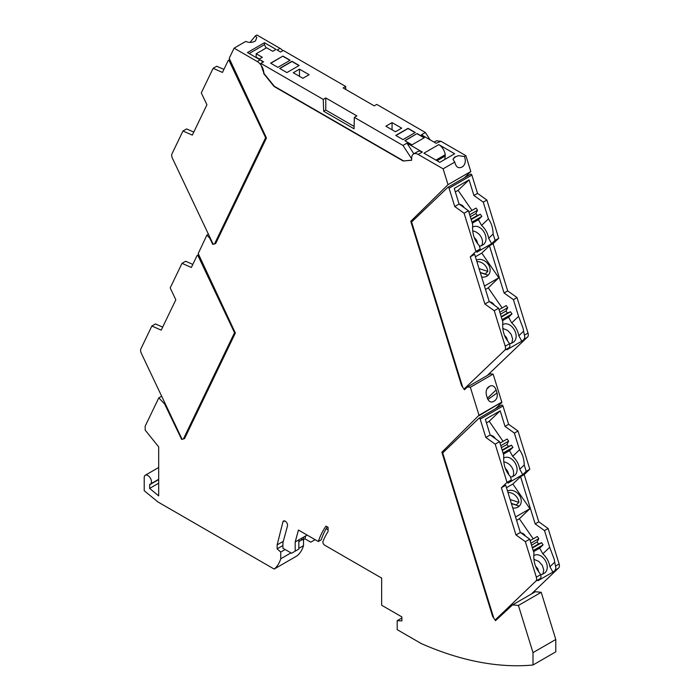 <?xml version="1.0" encoding="UTF-8"?>
<svg xmlns="http://www.w3.org/2000/svg" width="700" height="700" viewBox="0 0 700 700"><rect width="100%" height="100%" fill="white"/><g stroke="black" fill="none" stroke-linecap="round" stroke-linejoin="round"><path stroke-width="1.05" d="M501.392 487.751L507.019 482.379L495.206 444.168L485.844 437.465L480.191 419.169A1.024 0.586 60 0 0 478.949 418.285L442.697 452.909L493.771 618.091L495.119 620.034L535.903 581.087A5.119 2.949 -120 0 0 536.331 577.159L525.359 541.669L515.996 534.966L520.336 532.464L505.733 485.249L501.392 487.751L515.996 534.966M525.359 541.669L529.699 539.157L533.96 552.947C533.365 558.784 534.327 564.174 536.856 569.091L540.671 574.648L536.331 577.159M531.352 594.038L558.688 567.936A5.119 2.949 -120 0 0 559.116 563.999L548.144 528.509L538.781 521.815L524.178 474.6L520.564 476.683L535.159 523.898L538.781 521.815M479.089 418.206L501.734 405.134A1.024 0.586 60 0 1 502.976 406.017L508.629 424.314L517.991 431.007L529.804 469.219L524.178 474.6M558.688 567.936L552.878 572.11L538.055 580.676L540.242 578.585A5.119 2.949 -120 0 0 540.671 574.648M498.059 618.336L495.119 620.034M525.438 536.113A5.119 4.139 46.3 0 0 525.009 535.395A5.119 4.139 46.3 0 0 520.852 532.831M533.225 538.86L519.347 518.779L516.6 520.371M530.941 543.191L538.799 538.659L537.11 541.957L538.501 543.97L541.599 542.71L543.086 544.863L539.674 548.126L542.815 553.84L549.684 547.286L544.521 530.6L535.159 523.898M519.347 518.779L529.909 508.699L512.864 484.032L520.564 476.683M538.799 538.659L537.311 536.497L530.154 540.636M512.75 507.929A9.721 7.857 46.3 0 0 519.164 506.214A9.721 7.857 46.3 0 0 519.33 495.215A9.721 7.857 46.3 0 0 507.5 490.963M506.494 487.707L512.864 484.032M515.55 516.994L529.909 508.699M511.341 503.379L516.197 504.945A9.721 7.857 -133.7 0 1 516.215 505.155M516.197 504.945L518.919 502.346L510.151 499.52M507.972 492.494A9.721 7.857 -133.7 0 1 517.038 497.403A9.721 7.857 -133.7 0 1 518.919 502.346M511.411 503.606L518.508 505.89A9.721 7.857 -133.7 0 1 517.886 507.159M520.336 532.464L529.699 539.157M495.206 444.168L499.546 441.656L503.808 455.446C503.108 464.1 505.269 471.1 510.3 476.438L511.359 479.867L507.019 482.379M485.844 437.465L490.184 434.963L499.546 441.656M529.804 469.219L526.19 471.31L522.734 474.609L507.903 483.175L511.359 479.867M544.521 530.6L548.144 528.509M540.724 574.849L544.722 573.003C552.02 566.773 542.028 550.883 533.776 555.59M539.674 548.126L533.558 551.653M542.815 553.84C546.621 557.314 548.992 561.61 549.92 566.738L552.878 572.11M533.942 559.361L538.668 561.312L542.22 565.163L543.751 569.923L542.903 574.245M535.491 566.046L537.74 568.697L538.799 572.101M555.074 570.019A5.119 2.949 -120 0 0 555.494 566.09L554.155 559.099L549.684 547.286M549.92 566.738L554.383 562.476M543.086 544.863L533.216 550.559M541.599 542.71L532.429 548.004M538.501 543.97L532.289 547.558M531.554 545.169L537.11 541.957M490.184 434.963L485.363 419.352L500.185 410.795L505.015 426.396L508.629 424.314M522.734 474.609L519.767 469.236C518.84 464.109 516.477 459.812 512.671 456.339L519.531 449.785L514.378 433.099L505.015 426.396M514.378 433.099L517.991 431.007M510.58 477.347L514.579 475.501C521.867 469.28 511.875 453.39 503.624 458.089M512.671 456.339L509.521 450.625L503.405 454.151M512.75 476.752A10.229 8.269 46.3 0 0 503.79 461.86M508.646 474.6A7.674 6.204 46.3 0 0 505.339 468.545M519.767 469.236L524.23 464.975L526.19 471.31M519.531 449.785C522.532 454.02 524.099 459.086 524.23 464.975M503.073 441.359L489.204 421.286L500.185 410.795M500.789 445.69L508.646 441.158L507.159 439.005L500.001 443.135M508.646 441.158L506.957 444.465L508.349 446.477L511.446 445.209L502.276 450.502M509.521 450.625L512.934 447.361L511.446 445.209M495.285 438.611A5.119 4.139 46.3 0 0 494.865 437.902A5.119 4.139 46.3 0 0 490.709 435.339M489.204 421.286L486.448 422.87M508.349 446.477L502.145 450.056M501.401 447.668L506.957 444.465M512.934 447.361L503.073 453.058M470.295 256.812L475.921 251.44L464.1 213.229L454.746 206.535L449.085 188.239A1.024 0.586 60 0 0 447.842 187.355L411.591 221.97L462.674 387.152L464.012 389.104L504.796 350.149A5.119 2.949 -120 0 0 505.225 346.22L494.252 310.73L484.89 304.027L489.23 301.525L474.635 254.31L470.295 256.812L484.89 304.027M494.252 310.73L498.593 308.227L502.854 322.009C502.259 327.854 503.221 333.235 505.75 338.152L509.565 343.717L505.225 346.22M487.235 375.524L527.581 336.998A5.119 2.949 -120 0 0 528.01 333.069L517.038 297.579L507.675 290.876L493.08 243.661L489.457 245.752L504.061 292.967L507.675 290.876M447.991 187.268L470.627 174.195A1.024 0.586 60 0 1 471.87 175.079L477.531 193.375L486.885 200.077L498.706 238.289L493.08 243.661M527.581 336.998L521.78 341.18L506.949 349.738L509.136 347.646A5.119 2.949 -120 0 0 509.565 343.717M466.952 387.406L464.012 389.104M494.331 305.174A5.119 4.139 46.3 0 0 493.911 304.465A5.119 4.139 46.3 0 0 489.755 301.901M502.119 307.921L488.25 287.849L485.494 289.441M499.835 312.252L507.692 307.72L506.004 311.027L507.395 313.04L510.492 311.771L511.98 313.924L508.567 317.188L511.718 322.91L518.577 316.348L513.424 299.661L504.061 292.967M488.25 287.849L498.802 277.769L481.766 253.102L489.457 245.752M507.692 307.72L506.205 305.567L499.048 309.697M481.644 276.99A9.721 7.857 46.3 0 0 488.066 275.275A9.721 7.857 46.3 0 0 488.224 264.285A9.721 7.857 46.3 0 0 476.403 260.033M475.396 256.777L481.766 253.102M484.452 286.055L498.802 277.769M480.244 272.44L485.1 274.006A9.721 7.857 -133.7 0 1 485.117 274.216M485.1 274.006L487.821 271.408L479.045 268.59M476.875 261.564A9.721 7.857 -133.7 0 1 485.94 266.464A9.721 7.857 -133.7 0 1 487.821 271.408M480.314 272.668L487.401 274.951A9.721 7.857 -133.7 0 1 486.789 276.229M489.23 301.525L498.593 308.227M464.1 213.229L468.44 210.726L472.71 224.507C472.001 233.161 474.162 240.161 479.202 245.507L480.261 248.938L475.921 251.44M454.746 206.535L459.086 204.024L468.44 210.726M498.706 238.289L495.084 240.371L491.627 243.679L476.805 252.236L480.261 248.938M513.424 299.661L517.038 297.579M509.626 343.91L513.625 342.064C520.914 335.842 510.921 319.953 502.67 324.651M508.567 317.188L502.46 320.714M511.718 322.91C515.524 326.375 517.886 330.671 518.814 335.799L521.78 341.18M502.836 328.431L507.57 330.382L511.114 334.233L512.645 338.984L511.796 343.315M504.385 335.108L506.634 337.759L507.692 341.162M523.968 339.089A5.119 2.949 -120 0 0 524.396 335.16L523.049 328.169L518.577 316.348M518.814 335.799L523.276 331.537M511.98 313.924L502.119 319.62M510.492 311.771L501.323 317.065M507.395 313.04L501.191 316.619M500.448 314.23L506.004 311.027M459.086 204.024L454.256 188.414L469.088 179.856L473.909 195.466L477.531 193.375M491.627 243.679L488.67 238.297C487.742 233.17 485.371 228.874 481.565 225.409L488.434 218.855L483.271 202.169L473.909 195.466M483.271 202.169L486.885 200.077M479.483 246.418L483.472 244.562C490.77 238.341 480.778 222.451 472.526 227.15M481.565 225.409L478.415 219.686L472.308 223.221M481.644 245.814A10.229 8.269 46.3 0 0 472.684 230.93M477.549 243.661A7.674 6.204 46.3 0 0 474.241 237.606M488.67 238.297L493.133 234.045L495.084 240.371M488.434 218.855C491.435 223.09 493.001 228.148 493.133 234.045M471.966 210.429L458.097 190.347L469.088 179.856M469.691 214.76L477.549 210.219L476.061 208.066L468.895 212.196M477.549 210.219L475.86 213.526L477.251 215.539L480.349 214.27L471.179 219.564M478.415 219.686L481.836 216.431L480.349 214.27M464.188 207.681A5.119 4.139 46.3 0 0 463.759 206.964A5.119 4.139 46.3 0 0 459.602 204.4M458.097 190.347L455.341 191.94M477.251 215.539L471.039 219.126M470.304 216.737L475.86 213.526M481.836 216.431L471.966 222.127M172.419 158.252A5.119 2.949 60 0 1 171.99 153.825L182.963 131.005L192.325 135.117L206.92 104.764L201.294 92.89L213.115 68.32L222.469 72.433L228.13 60.672A1.024 0.586 -120 0 1 229.373 61.215L265.624 137.699L214.55 243.898L213.202 244.291L172.419 158.252M265.624 137.699L266.175 137.384M182.963 131.005L186.576 128.923L193.786 132.081M213.115 68.32L216.729 66.237L223.93 69.396M214.55 243.898L215.862 243.136M141.312 353.273A5.119 2.949 60 0 1 140.884 348.845L151.856 326.034L161.219 330.137L175.822 299.784L170.196 287.91L182.009 263.34L191.371 267.453L197.024 255.693A1.024 0.586 -120 0 1 198.266 256.235L234.526 332.719L183.444 438.926L182.096 439.32L141.312 353.273M234.526 332.719L235.069 332.404M151.856 326.034L155.479 323.942L162.68 327.101M182.009 263.34L185.623 261.257L192.832 264.416M183.444 438.926L184.765 438.165M464.468 177.739L470.802 171.518L465.903 155.68L440.956 141.278L436.371 140.805L434.079 142.109M493.185 616.184L492.66 616.481L441.858 452.235L479.01 415.257L501.795 402.106L493.133 374.098L490.21 373.809L467.425 386.969L464.45 389.725L461.562 385.551L410.76 221.305L414.645 219.056M501.795 402.106L479.01 415.713M495.574 408.678L501.795 402.553M555.782 639.476L532.997 652.628L518.411 605.465L512.566 604.887L535.351 591.727L541.196 592.314L555.782 639.476L555.782 651.849L532.997 665A409.168 236.233 -120 0 1 421.295 643.58L397.197 629.659L397.197 620.707L401.896 620.891L401.896 616.928L381.649 605.238L381.649 578.086L324.686 545.204A2.555 1.479 -120 0 1 322.989 541.406A119.166 68.801 -120 0 1 328.081 531.554L328.081 527.327L325.999 526.129A124.285 71.759 -120 0 0 318.308 541.52L298.436 530.049L295.207 541.966L307.142 535.08M303.529 539.613L303.529 545.633A48.589 28.053 -120 0 1 296.957 555.923L274.172 569.074A48.589 28.053 -120 0 0 280.744 558.784L280.744 552.064L285.145 549.517M262.938 62.204A9.205 5.311 -120 0 0 260.129 59.841L263.576 61.836L260.864 63.402L260.873 64.54L263.743 72.791A9.205 5.311 -120 0 0 257.233 61.512L234.098 48.151L245.752 41.422C249.34 42.893 252.586 42.709 255.491 40.88L256.769 37.502L255.404 35.857L256.882 35L280.017 48.361A9.205 5.311 -120 0 1 282.826 50.715M158.681 479.561L149.643 484.785A1.024 0.586 60 0 1 149.949 484.278A5.119 2.949 60 0 0 150.395 484.094A5.119 2.949 60 0 0 150.395 478.196A5.119 2.949 60 0 0 145.276 475.239A5.119 2.949 60 0 0 144.218 477.584L144.218 490.709L157.964 501.979L274.172 569.074M295.207 541.966L295.207 551.154L291.594 553.245L282.914 548.231L282.914 542.771L287.481 525.892A3.325 1.916 60 0 0 286.387 522.209A3.325 1.916 60 0 0 283.544 520.992A3.325 1.916 60 0 0 282.931 521.894L277.13 544.889L277.13 548.861L280.744 552.064M532.997 652.628L532.997 665M512.566 604.887L495.548 620.664L492.66 616.481M493.133 374.098L470.347 387.257L479.01 415.257M470.347 387.257L467.425 386.969M260.864 63.402L323.243 99.418L323.689 111.265L354.069 128.8L354.331 117.364L402.981 145.451L406.954 143.15L422.328 152.031L418.171 154.429L443.118 168.831L448.017 184.669L410.76 221.305M418.171 154.429A9.205 5.311 -120 0 0 413.569 153.974A9.205 5.311 -120 0 0 411.661 158.191L411.661 160.248L403.165 161.009L411.661 160.125M263.743 72.791L263.743 73.64L274.05 86.468L403.165 161.009M234.098 48.151L229.197 58.336L266.455 137.996L215.653 243.574L213.159 244.195M208.434 234.229L206.867 235.13L209.79 238.219L212.765 244.422M206.867 235.13L198.205 253.584L235.358 333.016L184.555 438.594L182.053 439.224M161.665 396.2L158.804 397.854L164.649 404.023L181.668 439.442M158.804 397.854L145.18 426.169L145.18 430.098L158.681 446.898L158.681 495.898L149.643 488.407L158.681 483.192M149.643 484.785L149.643 488.407M392.061 122.614L385.849 126.201L395.465 131.749L401.678 128.161L392.061 122.614L392.061 129.789M299.477 69.16L293.265 72.748L302.881 78.295L309.094 74.707L299.477 69.16L299.477 76.335M440.956 141.278L436.109 143.281L421.426 134.803L425.399 132.501L376.757 104.414L374.229 105.875L343.149 87.929L345.669 86.468L345.73 89.425M280.017 48.361L277.13 50.032L280.578 52.019L283.29 50.453L345.669 86.468M276.045 49.403L272.738 51.31L266.586 47.758L256.2 53.76L262.351 57.304L259.044 59.22L247.468 52.535L264.469 42.718L276.045 49.403M354.331 117.364L356.851 115.903L325.771 97.956L323.243 99.418M282.914 56.087L270.62 63.184L277.848 67.358L290.15 60.261L282.914 56.087L270.795 63.289M417.086 133.551L404.793 140.648L412.02 144.821L424.322 137.725L417.086 133.551L404.967 140.752M299.189 65.476L291.953 61.303L279.659 68.407L286.895 72.581L299.189 65.476M415.275 132.501L408.047 128.327L395.745 135.424L402.981 139.606L415.275 132.501M454.641 153.764L438.786 144.611L423.955 153.178L439.81 162.33L454.641 153.764M465.903 155.68L464.424 156.529L458.43 155.662L454.387 157.255L453.066 159.539L454.773 162.102L443.118 168.831M444.885 159.399L445.226 154.735A9.205 5.311 -120 0 0 438.786 144.611M422.328 152.031A9.205 5.311 -120 0 0 417.725 151.567L413.569 153.974M406.954 143.15L413.849 153.808M411.661 158.742L402.981 145.451M164.649 404.023L165.218 403.699M250.049 42.411L255.404 35.857M263.743 73.64L263.979 72.651M263.988 73.5L274.348 86.293L403.463 160.834M323.689 111.265L325.771 110.058L325.771 97.956M325.771 110.058L354.121 126.429M259.402 59.01L256.148 57.129L256.2 53.76M266.07 48.055L264.469 44.669L249.165 53.506M264.469 42.718L264.469 44.669M280.744 558.784L290.973 552.886M298.83 548.345L303.529 545.633M326.156 528.719L328.081 529.839M327.276 526.864A124.285 71.759 -120 0 0 321.195 539.849L318.308 541.52M401.896 617.995L397.197 620.707M541.196 592.314L518.411 605.465M441.858 452.235L445.743 449.995M496.125 389.97C494.681 386.277 492.599 384.991 489.895 386.102L488.066 387.301C486.194 389.401 485.686 392.131 486.544 395.5L487.471 398.51C488.898 401.634 490.849 402.649 493.316 401.572L494.891 400.645C496.965 398.886 497.683 396.331 497.052 392.98L496.125 389.97L487.401 398.291M487.891 399.438L497.052 392.98M298.83 541.625L302.33 539.604M277.13 548.861L282.914 545.519M277.13 544.889L283.308 541.327M303.721 537.058L302.934 539.954L300.816 538.729M314.379 539.254L314.379 540.085L310.756 542.176L304.92 538.808L302.934 539.954M314.379 540.085L315.096 539.674M295.207 551.154L298.83 549.062L298.83 539.875M305.707 535.903L304.92 538.808M470.802 171.518L448.017 184.669M462.079 385.245L461.562 385.551M454.773 162.102C456.059 167.352 458.64 168.901 462.508 166.758L463.269 166.189C465.509 163.581 465.894 160.361 464.424 156.529M437.054 160.737L445.366 155.934M289.966 60.366L282.914 56.289M424.139 137.83L417.086 133.761M299.005 65.581L291.953 61.512L279.842 68.504M415.1 132.606L408.047 128.537L395.929 135.529M430.062 139.79L425.399 132.501M540.242 578.585L535.903 581.087M480.191 419.169L502.976 406.017M559.116 563.999L555.494 566.09M509.136 347.646L504.796 350.149M449.085 188.239L471.87 175.079M528.01 333.069L524.396 335.16M230.291 60.681L229.373 61.215M199.194 255.701L198.266 256.235M257.233 61.512L260.129 59.841M487.384 388.115L488.854 386.706M489.895 386.102L486.885 388.973M282.931 521.894L284.629 520.905M453.058 159.101L455.726 156.485M445.226 154.735L435.942 160.099M479.01 418.233L501.795 405.081M447.912 187.303L470.698 174.143M229.801 59.623L228.279 60.498M198.695 254.642L197.181 255.517M150.395 484.094L158.681 479.308M145.276 475.239L158.681 467.495"/></g></svg>
